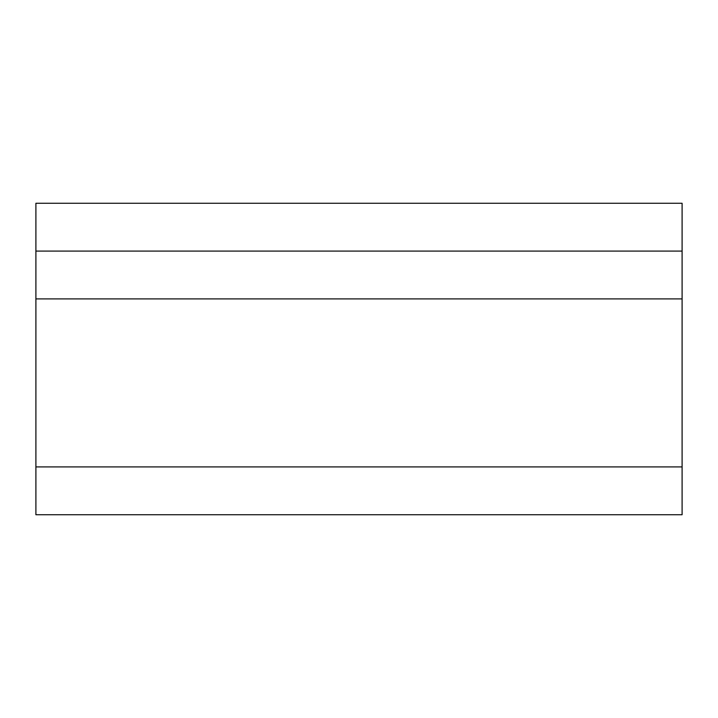 <?xml version="1.0" encoding="UTF-8"?>
<svg xmlns="http://www.w3.org/2000/svg" width="718" height="718" viewBox="0 0 718 718"><rect width="100%" height="100%" fill="white"/><g stroke="black" fill="none" stroke-linecap="round" stroke-linejoin="round"><path stroke-width="1.08" d="M35.9 298.903L682.1 298.903L682.1 466.915L35.9 466.915L682.1 466.915L682.1 298.903L35.9 298.903L682.1 298.903L35.9 298.903L35.9 251.085L682.1 251.085L35.9 251.085L35.9 466.915L35.9 298.903M682.1 466.915L35.9 466.915L682.1 466.915L682.1 514.734L35.9 514.734L35.9 466.915L35.9 514.734L682.1 514.734L682.1 466.915M682.1 251.085L682.1 298.903L682.1 251.085L35.9 251.085L35.9 203.266L682.1 203.266L35.9 203.266L35.9 251.085L682.1 251.085L682.1 203.266L682.1 251.085"/></g></svg>
